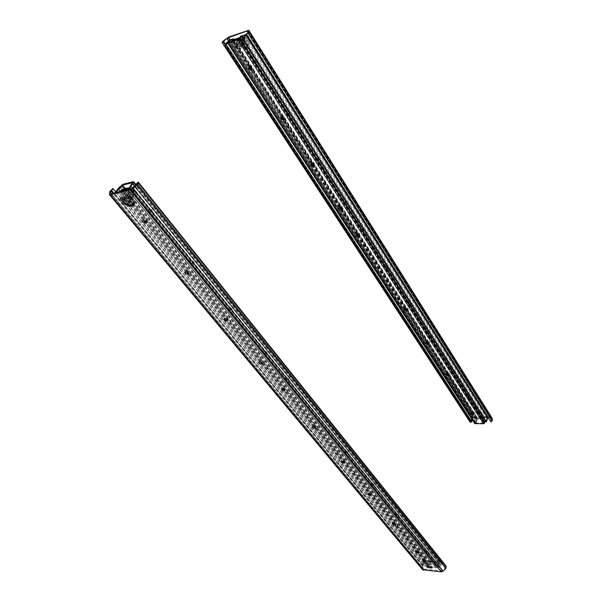 <?xml version="1.0" encoding="UTF-8"?>
<svg xmlns="http://www.w3.org/2000/svg" width="602" height="602" viewBox="0 0 602 602"><rect width="100%" height="100%" fill="white"/><g stroke="black" fill="none" stroke-linecap="round" stroke-linejoin="round"><path stroke-width="0.45" stroke-dasharray="3.01 2.26" d="M415.794 551.899L415.064 551.116L416.366 550.236C419.782 551.251 420.625 552.162 418.894 552.96L418.608 552.952M115.501 191.662L423.868 564.24L422.476 565.79L423.417 569.003L441.605 570.937L442.523 570.576L445.209 567.897L444.848 566.158L137.045 182.985M423.176 560.838L422.438 560.056C421.641 557.414 430.347 561.531 426.284 561.869L425.953 561.862M430.776 566.911L432.319 567.054L430.739 565.647L427.066 565.308L427.578 566.332M146.384 222.176L146.482 222.153C147.498 220.738 146.64 219.692 143.923 219.015L143.276 220.031M188.607 273.391L188.757 273.361C189.592 271.969 188.719 271.035 186.146 270.554L185.642 271.555M262.57 363.172L262.863 363.096C263.315 361.779 262.404 361.027 260.139 360.854L259.898 361.802M227.187 320.211L227.405 320.159C228.045 318.797 227.15 317.961 224.734 317.653L224.365 318.631M284.565 389.9L284.912 389.81C285.25 388.516 284.332 387.823 282.165 387.726L282.007 388.651M315.44 427.412L315.854 427.307C316.035 426.065 315.109 425.441 313.085 425.426L313.04 426.321M344.005 462.14L344.479 462.012C344.532 460.831 343.607 460.259 341.71 460.312L341.77 461.185M370.508 494.377L371.05 494.242C370.982 493.113 370.064 492.594 368.289 492.699L368.447 493.542M121.559 198.329L122.311 197.298L123.004 197.486L123.357 197.689L122.552 198.788M122.311 197.298L121.28 197.546L120.528 198.57M121.115 198.434L121.28 197.546M133.606 204.68L134.419 204.492L133.907 205.207M133.727 204.823L134.472 203.792L134.419 204.492M134.472 203.792L133.283 202.347M134.035 202.174L134.848 201.986L134.336 202.701M134.156 202.317L134.901 201.279L134.848 201.986M134.901 201.279L130.596 196.026L129.844 197.057M128.843 196.591L129.596 195.56L130.596 196.026M129.596 195.56L128.55 195.816L127.797 196.846M128.369 196.703L128.55 195.816M392.624 523.853L391.917 523.048C391.18 520.053 400.383 524.816 395.68 524.989L395.544 524.982M128.045 191.933L133.087 190.292L134.186 191.842L134.035 191.459L128.994 193.091L128.045 191.933L123.357 197.689M128.557 196.455L133.238 190.676M134.186 191.842L129.701 197.983M124.132 199.729L128.994 193.091M432.01 568.002L432.319 567.054M430.43 566.595L430.739 565.647M426.75 566.256L427.066 565.308M423.868 564.24L423.356 563.592L422.175 564.601L421.55 566.226L422.619 569.703M423.356 563.592L115.509 191.632M444.848 566.158L445.758 565.632M129.55 198.193L124.629 199.36L123.433 197.907L128.625 196.666L133.486 190.021L128.301 191.278L129.49 192.73L134.675 191.481L133.486 190.021M123.433 197.907L128.301 191.278M124.629 199.36L129.49 192.73M129.821 198.133L134.675 191.481M131.123 198.615L131.371 198.081L129.739 196.086L123.809 194.499L121.86 198.336M130.815 188.343L134.6 189.427L136.218 191.421L134.72 194.559L133.636 194.822L128.392 193.31L126.774 191.338L128.226 188.185L130.303 188.2M115.945 192.535L424.357 565.225L426.035 560.199L120.182 187.553M115.847 192.663L119.482 191.775L427.57 565.519L424.357 565.225M128.264 189.517L128.023 190.345L128.504 190.405L132.824 189.352L133.794 188.614L440.333 567.092L441.988 560.989L441.085 561.531L439.483 566.617L132.989 188.471L136.18 185.002M439.483 566.617L436.209 566.316L129.264 189.382L132.989 188.471M436.209 566.316L436.164 564.593L435.607 564.307L429.392 563.75L427.57 565.519M441.085 561.531L136.993 182.985M114.929 192.783L114.523 193.821L118.722 192.798L120.656 191.376M440.333 567.092L439.693 567.618L435.901 567.272L435.397 567.009L435.299 565.255L429.083 564.691L427.819 566.354M427.631 566.429L423.296 566L423.582 563.969L425.531 559.544L120.204 187.523M133.794 188.614L135.254 186.876C137.309 184.972 138.317 183.407 138.287 182.18M441.988 560.989L138.302 182.173M425.531 559.544L426.035 560.199M474.248 414.01L472.389 412.633L471.584 413.107M471.622 413.356L471.411 413.16C470.741 412.242 471.035 411.708 472.292 411.55C475.226 412.295 475.858 413.175 474.188 414.184M485.25 420.632L485.739 420.166L485.25 419.669L483.82 422.965L475.565 423.078L476.265 419.835L472.397 413.837L476.265 419.835L475.452 420.331L229.708 40.138L475.46 420.339L475.144 422.333L228.632 41.959M228.843 42.433L475.565 423.078M483.82 422.965L238.4 39.062M446.443 374.369L446.3 374.241C445.503 373.217 445.766 372.6 447.075 372.382C450.176 373.172 450.815 374.12 449.002 375.234M404.544 309.496C403.498 308.299 403.686 307.524 405.101 307.17C408.645 308.194 409.202 309.277 406.771 310.429M339.694 205.56C343.223 206.358 344.058 207.66 342.207 209.466C338.685 208.676 337.85 207.374 339.694 205.56M281.721 115.509C285.468 116.269 286.439 117.781 284.641 120.046C280.916 119.294 279.938 117.781 281.721 115.509M249.213 65.016C253.073 65.746 254.127 67.379 252.373 69.922C248.536 69.192 247.482 67.559 249.213 65.016M311.791 162.224C315.425 163.007 316.328 164.406 314.5 166.423C310.873 165.648 309.977 164.248 311.791 162.224M357.197 232.756C360.666 233.561 361.463 234.803 359.59 236.481C356.136 235.675 355.338 234.441 357.197 232.756M426.156 342.967L426.103 342.922C425.162 341.801 425.381 341.101 426.758 340.815C430.001 341.65 430.648 342.666 428.699 343.862L428.489 343.87M449.115 375.001L447.181 373.511L446.383 374.008M428.865 343.576C428.948 342.666 428.285 342.139 426.863 341.981L426.073 342.5M407.276 310.09C407.381 309.097 406.696 308.525 405.206 308.375L404.431 308.901M359.529 236.052C359.695 234.855 358.958 234.186 357.317 234.043L356.572 234.584M342.079 209.014C342.275 207.735 341.522 207.02 339.814 206.885L339.092 207.419M314.267 165.926C314.515 164.512 313.732 163.736 311.919 163.594L311.234 164.12M284.287 119.505C284.595 117.932 283.783 117.074 281.856 116.931L281.209 117.435M251.877 69.343C252.268 67.612 251.433 66.664 249.386 66.483L248.769 66.957M484.422 419.165L477.19 418.939L484.181 418.571L483.195 422.973M475.956 422.732L477.19 418.939M482.977 422.627L484.196 418.819M476.174 423.071L477.416 419.278M474.76 423.59L475.144 422.333M471.795 412.912L447.271 374.895L471.795 412.912M446.571 373.819L427.029 343.524L446.571 373.819M426.246 342.312L405.605 310.323L426.246 342.312M404.582 308.736L358.009 236.548L404.634 308.585M356.67 234.471L340.566 209.511L356.67 234.471M339.159 207.336L312.777 166.43L339.159 207.329M311.257 164.083L282.677 119.783L311.257 164.083M281.194 117.48L250.304 69.606L281.194 117.48M248.694 67.115L232.048 41.305L248.694 67.115M485.25 419.669L241.221 35.684M485.739 420.166L243.216 38.445M469.154 396.492C466.241 397.109 472.254 399.404 470.734 397.094L469.154 396.492M468.514 396.65C463.525 397.704 473.827 401.654 471.223 397.689L468.514 396.65M490.495 421.49L491.736 420.143L490.758 417.833L488.041 417.607M487.913 417.607L473.804 417.863L470.636 420.482L471.005 421.784L225.171 44.804M476.37 408.969C477.74 408.796 478.041 408.209 477.273 407.2L475.151 406.192C472.45 406.922 472.856 407.847 476.37 408.969M480.524 412.776L481.871 414.214L477.619 414.304L477.123 412.844L480.524 412.776L480.772 412.016L477.371 412.092L477.868 413.551L482.119 413.461L480.772 412.016M256.542 64.256L256.527 64.256C254.119 63.789 253.487 62.766 254.631 61.201C257.024 61.667 257.656 62.683 256.542 64.256L257.046 63.511C258.183 61.938 257.543 60.922 255.15 60.456C254.006 62.021 254.638 63.044 257.046 63.511L257.062 63.503M288.448 114.282C286.206 113.898 285.566 112.973 286.537 111.513C288.832 111.776 289.509 112.687 288.569 114.245L288.448 114.282M345.405 203.596C343.471 203.303 342.839 202.543 343.509 201.301C345.578 201.256 346.331 201.979 345.759 203.468L345.405 203.596M317.984 160.599C315.899 160.267 315.267 159.425 316.08 158.078C318.262 158.175 318.977 158.988 318.232 160.508L317.984 160.599M362.622 230.596C360.771 230.325 360.147 229.603 360.733 228.436C362.728 228.316 363.495 228.986 363.036 230.438L362.622 230.596M386.988 268.808C385.265 268.567 384.648 267.905 385.122 266.837C387.003 266.626 387.786 267.22 387.485 268.62L386.988 268.808M409.766 304.529C408.156 304.303 407.539 303.701 407.923 302.716C409.691 302.437 410.489 302.972 410.323 304.319L409.766 304.529M431.1 337.985C429.587 337.775 428.985 337.218 429.294 336.322C430.957 335.999 431.762 336.473 431.709 337.752L431.1 337.985M243.712 38.468L243.539 39.258L244.254 37.73L243.712 38.468L245.24 37.384L244.254 37.73M245.548 38.513L244.728 38.114L245.27 37.369L246.09 37.776L245.548 38.513L248.761 43.585L249.303 42.84L246.09 37.776M249.303 42.84L248.761 43.585M248.626 44.315L247.144 44.826L248.032 46.219L248.573 45.474L248.032 46.219M247.896 46.948L243.976 48.288L244.517 47.55L243.675 47.159L243.133 47.904L243.976 48.288M243.133 47.904L242.245 46.512L240.785 47.016L241.327 46.279L240.484 45.887L239.942 46.632L240.785 47.016M239.942 46.632L236.721 41.613L237.399 40.146L236.721 41.613M236.849 40.883L238.369 39.8L239.22 40.191L235.57 45.677L236.232 47.001L241.206 45.09L240.484 43.961L235.57 45.677M238.64 40.981L237.828 40.537M451.53 370.019C452.975 369.771 453.231 369.086 452.305 367.965L450.687 367.1C447.406 367.664 447.685 368.642 451.53 370.019M476.25 407.629L476.776 406.591L475.535 406.004C473.962 406.433 474.195 406.975 476.25 407.629M451.402 368.627L451.854 367.423L450.913 366.919C448.994 367.25 449.16 367.822 451.402 368.627M243.486 39.86L238.595 41.561L243.486 39.86L240.484 43.961M236.293 46.798L239.844 41.959L239.22 40.191M244.119 38.468L244.758 40.229L241.206 45.09M238.369 39.8L237.399 40.146M237.271 40.876L240.484 45.887M242.245 46.512L242.787 45.775L243.675 47.159M244.517 47.55L248.43 46.203M248.573 45.474L247.685 44.081L249.16 43.57M247.685 44.081L247.144 44.826M491.48 417.209L490.427 416.81L474.052 417.111L472.419 417.826L470.072 420.091L469.711 421.4L470.192 422.265M431.401 337.218L432.003 336.985C432.055 335.705 431.25 335.231 429.595 335.555C429.286 336.45 429.888 337.007 431.401 337.218M410.09 303.754L410.647 303.543C410.812 302.204 410.015 301.67 408.246 301.948C407.863 302.926 408.48 303.536 410.09 303.754M387.334 268.04L387.831 267.852C388.132 266.453 387.349 265.851 385.476 266.061C384.994 267.137 385.619 267.792 387.334 268.04M362.998 229.821L363.412 229.671C363.871 228.211 363.104 227.541 361.117 227.661C360.523 228.835 361.155 229.558 362.998 229.821M318.42 159.831L318.669 159.748C319.414 158.221 318.699 157.408 316.517 157.31C315.704 158.657 316.336 159.5 318.42 159.831M345.804 202.829L346.158 202.701C346.729 201.211 345.977 200.489 343.908 200.534C343.238 201.775 343.87 202.535 345.804 202.829M288.922 113.522L289.043 113.485C289.991 111.934 289.314 111.024 287.019 110.753C286.048 112.213 286.68 113.138 288.922 113.522M241.327 46.279L242.787 45.775M243.501 39.837L243.539 39.258M477.868 413.551L477.619 414.304M477.371 412.092L477.123 412.844M482.119 413.461L481.871 414.214M238.761 41.071L239.656 42.471L244.562 40.755L243.667 39.348L238.761 41.071L235.209 45.91L240.123 44.194L241.026 45.609L236.112 47.31L235.209 45.91M243.667 39.348L240.123 44.194M244.562 40.755L241.026 45.609M239.656 42.471L236.112 47.31M239.099 37.881L240.123 37.52L244.758 38.648L245.977 40.575L244.209 43.931L243.185 44.285L238.58 43.156L237.354 41.252L239.099 37.881L233.794 46.083L235.028 47.994L239.656 49.138L240.687 48.785L242.448 45.428L241.214 43.502L236.556 42.358L235.525 42.719M245.45 35.006L487.123 417.389L485.791 421.49M243.283 38.377L484.091 417.442L487.123 417.389M472.013 419.361L473.097 417.645L229.445 41.071M473.097 417.645L476.084 417.592L232.681 39.536M231.228 40.048L229.716 40.582M476.084 417.592L476.092 418.804L476.701 419.082L482.473 418.984L484.091 417.442M241.869 36.323L238.64 38.52M241.635 35.962L238.994 37.843M470.967 422.198L471.72 418.586L472.879 416.9L476.332 416.832L476.889 417.088L476.95 418.33L482.721 418.224L484.332 416.689L487.846 416.622L487.951 417.464M246.384 34.743L246.835 34.066L246.067 34.239M230.942 39.604L229.979 39.943M426.412 551.063L428.458 552.531C426.871 552.704 425.945 552.26 425.674 551.214L426.412 551.063M425.802 551.372L425.516 551.364C421.596 551.688 429.851 555.593 429.045 553.035L425.802 551.372M121.386 185.476L429.294 561.756L427.992 565.158L428.473 565.842L430.204 561.839L430.859 561.892L430.596 561.568L439.061 562.629L438.173 566.738L131.183 188.802L441.605 570.937M132.47 182.699L439.061 562.629M430.204 561.839L125.246 188.689M395.506 514.078L395.491 514.07C390.954 514.228 399.698 518.766 398.93 515.861L395.506 514.078M344.457 451.214C339.837 451.59 348.979 456.557 348.189 453.238L344.457 451.214M263.315 351.305C258.74 352.08 268.259 357.738 267.604 353.856L264.797 351.523L263.315 351.305M189.735 260.696C185.288 261.795 194.875 268.161 194.566 263.909L192.061 261.17L189.735 260.696M147.761 209.014C143.434 210.279 152.953 217.066 152.916 212.702L150.5 209.647L147.761 209.014M228.105 307.946C223.575 308.879 233.162 314.869 232.643 310.782L230.002 308.277L228.105 307.946M285.228 378.282C280.622 378.951 290.074 384.415 289.359 380.667L286.447 378.44L285.228 378.282M370.892 483.767C366.294 484.016 375.249 488.771 374.467 485.663L370.892 483.767M426.479 550.875L425.742 551.026C426.005 552.072 426.931 552.516 428.526 552.343C428.654 551.688 427.969 551.199 426.479 550.875M396.184 513.792L398.389 514.943L398.313 515.41C396.59 515.553 395.649 515.071 395.491 513.942L396.184 513.792M396.251 513.604L395.559 513.747C395.717 514.876 396.658 515.365 398.381 515.214C398.577 514.484 397.869 513.942 396.251 513.604M371.622 483.511L373.917 484.73L373.812 485.257C371.976 485.37 371.028 484.843 370.967 483.654L371.622 483.511M371.697 483.316L371.043 483.459C371.103 484.648 372.051 485.182 373.887 485.061C374.151 484.256 373.421 483.677 371.697 483.316M345.247 450.988L347.647 452.29L347.497 452.885C345.533 452.952 344.585 452.365 344.645 451.124L345.247 450.988M345.33 450.793L344.728 450.928C344.668 452.17 345.616 452.757 347.58 452.689C347.911 451.809 347.166 451.176 345.33 450.793M286.153 378.131L288.817 379.674L288.531 380.404C286.289 380.313 285.348 379.591 285.709 378.237L286.153 378.131M286.251 377.936L285.807 378.033C285.446 379.388 286.386 380.11 288.629 380.201C289.163 379.14 288.373 378.38 286.251 377.936M264.301 351.192L267.062 352.832L266.716 353.607C264.376 353.442 263.443 352.659 263.924 351.275L264.301 351.192M264.406 350.989L264.03 351.079C263.548 352.463 264.481 353.239 266.821 353.404C267.438 352.268 266.633 351.463 264.406 350.989M229.181 307.885L230.4 308.096L232.101 309.714L231.657 310.549C229.159 310.241 228.248 309.375 228.918 307.946L229.181 307.885M229.294 307.682L229.038 307.742C228.361 309.172 229.272 310.038 231.77 310.346C232.53 309.104 231.702 308.216 229.294 307.682M190.917 260.711L192.407 261.012L194.025 262.773L193.46 263.646C190.796 263.164 189.908 262.194 190.789 260.734L190.917 260.711M191.045 260.508L190.917 260.531C190.036 261.99 190.924 262.961 193.588 263.443C194.499 262.081 193.656 261.102 191.045 260.508M149.063 209.105L150.824 209.511L152.381 211.475L151.681 212.363C148.89 211.686 148.017 210.602 149.063 209.105M149.206 208.902C148.16 210.399 149.025 211.483 151.824 212.167C152.916 210.692 152.058 209.601 149.236 208.902L149.093 209.097M430.859 561.892L429.384 566.979L436.269 567.724L436.879 567.295L429.286 566.768M438.136 562.238L436.616 566.971M430.596 561.568L429.06 566.271M438.399 562.569L436.879 567.295M429.294 561.756L430.505 560.898L439.874 561.944L439.061 566.181L438.173 566.738M428.473 565.842L119.971 191.233M439.061 566.181L132.545 188.027M427.992 565.158L118.428 189.216M423.898 569.251L111.137 193.709M123.004 197.486L128.339 196.214M128.933 191.301L129.881 192.459M134.035 191.459L133.087 190.292M129.121 196.297L123.929 197.539M128.73 198.637L129.332 198.502M109.361 194.213L422.356 569.183M421.55 566.226L109.684 191.669M422.175 564.601L111.099 189.886M110.866 193.739L423.281 568.747M422.476 565.79L112.913 193.28M442.523 570.576L132.455 188.102M445.209 567.897L136.752 184.528M445.352 567.34L137.158 183.934M422.679 565.248L113.71 193.076M124.426 194.551L128.106 189.555M128.632 188.84L129.317 187.914M123.335 194.815L127.022 189.826M127.677 188.93L128.226 188.185M121.897 197.953L126.774 191.338M123.53 199.932L128.392 193.31M128.805 201.459L133.636 194.822M131.469 199.036L134.72 194.559M131.371 198.081L136.218 191.421M129.739 196.086L134.6 189.427M424.53 563.615L117.616 192.128M440.34 565.052L134.652 186.643M130.431 188.983L436.33 565.225M428.142 564.48L120.581 190.563M435.607 564.307L129.392 187.673M122.349 189.404L429.392 563.75M427.262 566.467L129.754 206.155M129.046 205.305L127.677 203.642M124.953 200.346L118.722 192.798M120.332 191.737L128.188 201.279M131.402 205.184L143.622 220.023M145.232 221.98L145.962 222.868M146.113 223.041L186.063 271.555M187.418 273.195L188.238 274.196M188.328 274.309L224.839 318.631M225.968 320.008L226.871 321.107M226.909 321.152L260.403 361.817M261.343 362.961L282.519 388.674M283.346 389.682L313.552 426.351M314.236 427.179L342.275 461.23M342.824 461.9L368.936 493.595M369.372 494.129L393.738 523.717M394.656 524.824L395.017 525.268M395.085 525.35L416.885 551.823M417.675 552.779L418.104 553.298M418.142 553.343L424.259 560.778M425.012 561.681L425.456 562.23M425.486 562.26L428.398 565.797M428.97 564.759L133.147 204.785M130.04 201L121.882 191.082M114.523 193.821L423.537 566.121M435.238 566.429L128.083 189.841M128.504 190.405L435.901 567.272M435.299 565.255L128.685 188.75L435.366 565.338M439.693 567.618L132.824 189.352M122.086 191.03L130.152 200.842M133.351 204.74L429.083 564.691M441.033 565.564L135.254 186.876M423.281 565.519L114.478 193.332M423.582 563.969L115.479 191.737M475.821 422.619L229.475 42.215M483.857 422.506L238.603 38.656M474.715 423.093L227.872 42.78M490.186 417.57L247.926 32.342M229.595 40.078L473.804 417.863M243.464 38.904L238.43 40.673M239.716 44.51L240.439 45.639M236.511 47.001L235.788 45.88M244.743 40.244L239.844 41.959L244.758 40.229M239.754 41.026L244.66 39.311M490.427 416.81L247.633 30.266M228.662 37.046L474.052 417.111M472.419 417.826L226.533 38.302M470.072 420.091L223.033 41.154M469.711 421.4L222.146 42.418M247.678 31.048L490.796 417.901M491.736 420.143L247.971 32.583M472.984 418.217L228.527 40.695M470.636 420.482L225.449 44.194M470.516 420.926L225.208 44.691M491.571 420.587L247.625 33.027M240.123 37.52L236.556 42.358M244.758 38.648L241.214 43.502M245.977 40.575L242.448 45.428M244.209 43.931L240.687 48.785M243.185 44.285L239.656 49.138M238.58 43.156L235.028 47.994M237.354 41.252L233.794 46.083M487.041 418.668L244.909 36.128M472.359 418.917L228.143 42.449M232.289 40.289L476.009 418.443M483.609 418.307L241.078 37.181M476.701 419.082L473.631 414.327M472.653 412.806L448.52 375.339M447.444 373.676L428.278 343.923M427.134 342.139L406.711 310.444M405.477 308.525L359.018 236.405M357.588 234.178L341.597 209.361M340.085 207.013L313.883 166.34M312.19 163.714L283.948 119.873M282.12 117.036L251.598 69.651M249.619 66.581L233.094 40.936M239.536 38.204L482.473 418.984M484.332 416.689L242.478 35.51M241.078 36.444L483.301 417.306M482.819 418.164L240.221 37.369M246.557 34.066L487.846 416.622M476.965 417.419L234.095 39.581M233.23 38.791L476.332 416.832M233.38 39.83L476.882 418.27M472.879 416.9L229.249 40.206M476.95 418.33L233.41 39.822M240.085 37.459L482.721 418.224M228.444 40.816L472.314 417.359M471.72 418.586L227.33 42.095M488.117 417.066L246.715 34.337M430.505 560.898L123.162 184.212M133.223 181.684L439.362 561.689M438.768 563.186L131.891 183.347M430.129 562.411L124.591 188.855M429.173 562.712L120.844 186.432M439.987 562.712L135.826 185.296M439.49 563.638L134.728 186.206M415.749 552.275L415.064 551.116M423.123 561.207L422.438 560.056M392.602 524.222L391.917 523.048M133.328 190.322L134.276 191.489M121.589 198.321L122.349 197.29M128.873 196.591L129.626 195.552M143.201 220.046L143.923 219.015M185.499 271.585L186.146 270.554M259.605 361.877L260.139 360.854M224.147 318.684L224.734 317.653M284.708 390.231L284.912 389.81M281.661 388.741L282.165 387.726M315.629 427.796L315.854 427.307M312.626 426.434L313.085 425.426M344.246 462.577L344.479 462.012M341.289 461.313L341.71 460.312M370.809 494.859L371.05 494.242M367.905 493.678L368.289 492.699M423.417 569.003L110.67 193.656M123.809 194.499L127.308 189.75M127.963 188.862L128.7 187.862M129.43 201.512L134.261 194.875M436.164 564.593L130.86 188.885M435.397 567.009L128.023 190.345M435.351 565.286L128.693 188.697M423.296 566L114.29 193.791M471.72 413.536L471.411 413.16M251.132 69.847L281.736 116.969M470.734 397.094L471.223 397.689M475.535 406.004L475.151 406.192M476.776 406.591L477.273 407.2M451.854 367.423L452.305 367.965M235.51 45.872L236.232 47.001M238.4 39.792L237.858 40.53M241.304 46.286L240.762 47.024M244.495 47.558L243.953 48.295M255.15 60.456L254.631 61.201M287.019 110.753L286.537 111.513M289.043 113.485L288.569 114.245M343.908 200.534L343.509 201.301M346.158 202.701L345.759 203.468M316.517 157.31L316.08 158.078M318.669 159.748L318.232 160.508M361.117 227.661L360.733 228.436M363.412 229.671L363.036 230.438M385.476 266.061L385.122 266.837M387.831 267.852L387.485 268.62M408.246 301.948L407.923 302.716M410.647 303.543L410.323 304.319M429.595 335.555L429.294 336.322M432.003 336.985L431.709 337.752M490.758 417.833L247.655 31.003M239.573 37.512L235.999 42.351M243.75 44.292L240.221 49.138M476.092 418.804L473.037 414.071M472.216 412.799L448.069 375.339M446.993 373.676L427.826 343.938M426.675 342.147L406.245 310.466M405.011 308.548L358.536 236.458M357.099 234.231L341.108 209.421M339.596 207.073L313.333 166.333M311.693 163.789L283.489 120.039M249.1 66.702L232.605 41.109M476.889 417.088L234.246 39.521M476.889 418.3L233.358 39.822M488.132 416.75L246.835 34.066M426.231 551.056L425.516 551.364M428.504 552.132L429.045 553.035M396.169 513.792L395.491 514.07M398.389 514.943L398.93 515.861M371.765 483.519L371.118 483.782M373.917 484.73L374.467 485.663M345.571 451.011L344.969 451.252M347.647 452.29L348.189 453.238M286.936 378.237L286.447 378.44M288.817 379.674L289.359 380.667M265.256 351.327L264.797 351.523M267.062 352.832L267.604 353.856M230.4 308.096L230.002 308.277M232.101 309.714L232.643 310.782M194.025 262.773L194.566 263.909M152.381 211.475L152.916 212.702M439.874 561.944L136.255 184.897"/><path stroke-width="0.9" d="M416.501 551.763C418.495 552.358 418.992 552.884 417.984 553.351L415.749 552.275L416.501 551.763M418.608 552.952L415.794 551.899M115.501 191.662L113.236 188.915L110.949 190.917L110.625 193.453L111.137 193.709L131.213 188.795L129.701 186.981L132.47 182.699L122.409 185.22L118.699 189.698L119.971 191.233M425.953 561.862L423.176 560.838M427.578 566.332L430.776 566.911M143.276 220.031L146.384 222.176M185.642 271.555L188.607 273.391M259.898 361.802L262.57 363.172M224.365 318.631L227.187 320.211M282.007 388.651L284.565 389.9M313.04 426.321L315.44 427.412M341.77 461.185L344.005 462.14M368.447 493.542L370.508 494.377M121.348 198.374L125.547 203.453L124.802 204.477L120.49 199.277L121.115 198.434M124.802 204.477L125.765 204.936L126.54 203.905L125.547 203.453M126.54 203.905L128.091 203.551L129.272 204.989L128.535 206.012L129.498 206.478L130.265 205.44L129.272 204.989M133.907 205.207L129.52 206.471L130.243 205.448L133.606 204.68M134.336 202.701L132.538 203.378L134.035 202.174M395.544 524.982L392.624 523.853M425.155 562.26L423.123 561.207C422.657 559.672 427.736 562.072 425.366 562.268L425.155 562.26M394.746 525.358L392.602 524.222C392.165 522.483 397.538 525.253 394.799 525.358L394.746 525.358M129.701 197.983L128.474 198.434L127.752 197.554L128.369 196.703M134.103 203.017L134.156 202.317L129.844 197.057L128.843 196.591L127.797 196.846L127.752 197.554M128.474 198.434L123.275 199.661L121.589 198.321L120.528 198.57L120.49 199.277M133.682 205.523L132.538 203.378M128.535 206.012L127.338 204.575L125.795 204.936L126.518 203.912M127.338 204.575L128.091 203.551M123.275 199.661L128.73 198.637M423.59 570.192L110.369 194.732L109.451 194.619L422.619 569.703L441.304 571.892L443.14 571.163L445.826 568.484L446.27 566.813L445.758 565.632L138.347 182.143L138.46 183.083L137.241 184.859L130.453 189.833L441.304 571.892M110.369 194.732L130.453 189.833M370.034 495.363C368.364 495.002 367.656 494.445 367.905 493.678C369.681 493.58 370.606 494.099 370.666 495.228L370.034 495.363M343.479 463.141C341.703 462.757 340.965 462.148 341.289 461.313C343.185 461.26 344.111 461.824 344.066 463.013L343.479 463.141M314.876 428.428C312.965 428.014 312.22 427.352 312.626 426.434C314.658 426.449 315.576 427.074 315.395 428.308L314.876 428.428M283.978 390.924C281.924 390.48 281.149 389.75 281.661 388.741C283.835 388.839 284.754 389.539 284.415 390.826L283.978 390.924M226.563 321.242C224.222 320.723 223.417 319.865 224.147 318.684C226.563 318.992 227.458 319.828 226.826 321.19L226.563 321.242M261.96 364.202C259.793 363.728 259.01 362.953 259.605 361.877C261.87 362.05 262.781 362.803 262.337 364.12L261.96 364.202M187.975 274.422C185.446 273.835 184.618 272.887 185.499 271.585C188.072 272.066 188.945 273.007 188.11 274.392L187.975 274.422M145.759 223.184L145.744 223.191C143.005 222.507 142.155 221.453 143.201 220.046C145.925 220.723 146.775 221.769 145.759 223.184L146.399 222.251M427.42 567.573L426.75 566.256L430.43 566.595L432.01 568.002L427.42 567.573L427.729 566.625M109.451 194.619L109.684 191.669L112.913 188.486L115.509 191.632M138.347 182.143L137.045 182.985L136.752 184.528L131.213 188.795M113.236 188.915L112.913 188.486M128.625 196.666L129.55 198.193M121.86 198.336L123.53 199.932L129.43 201.512L131.123 198.615M130.303 188.2L130.815 188.343M120.182 187.553L119.918 187.237L115.945 192.535M119.602 191.639L122.349 189.404L129.392 187.673L129.927 187.741L129.332 189.254M136.18 185.002L136.993 182.985L138.302 182.173M120.656 191.376L121.589 190.428L128.64 188.697L128.264 189.517M120.204 187.523L119.61 186.793L114.929 192.783M119.61 186.793L119.918 187.237M471.584 413.107L473.187 414.319L474.248 414.01M474.067 414.191L471.622 413.356M227.744 43.186L229.708 40.131L230.799 39.378L228.843 42.433L238.4 39.062L241.221 35.684L241.605 35.909L239.393 38.716L484.67 422.95L483.572 423.733L474.76 423.59L227.744 43.186L237.843 39.815L239.393 38.716M448.836 375.242L446.443 374.369M406.771 310.429L404.544 309.496M428.699 343.862L428.699 343.862C426.968 344.186 426.126 343.689 426.178 342.365L426.803 342.132C428.383 342.357 429.008 342.937 428.699 343.862L428.865 343.576M428.489 343.87L426.156 342.967M472.344 412.791L474.143 414.236C472.638 414.612 471.802 414.214 471.637 413.04L472.344 412.791M446.383 374.008L447.768 375.287L449.115 375.001M447.128 373.661C448.61 373.872 449.227 374.406 448.979 375.257C447.354 375.618 446.511 375.166 446.458 373.91L447.128 373.661M426.073 342.5L427.239 343.802L428.759 343.704M404.431 308.901L405.206 310.135L407.276 310.09M405.146 308.525C406.824 308.766 407.464 309.39 407.072 310.406C405.229 310.685 404.401 310.128 404.574 308.743L405.146 308.525M356.572 234.584C356.783 236.007 357.693 236.578 359.296 236.285L359.529 236.052M357.242 234.201C359.161 234.487 359.823 235.232 359.213 236.443C357.137 236.556 356.339 235.864 356.813 234.351L357.242 234.201M339.092 207.419C339.242 208.894 340.145 209.511 341.801 209.263L342.079 209.014M339.731 207.035C341.748 207.344 342.41 208.142 341.718 209.421C339.566 209.458 338.783 208.706 339.37 207.163L339.731 207.035M311.234 164.12C311.287 165.67 312.182 166.363 313.92 166.212L314.267 165.926M311.828 163.752C314.003 164.098 314.673 164.971 313.83 166.37C311.55 166.257 310.805 165.415 311.58 163.834L311.828 163.752M281.209 117.435C281.157 119.061 282.045 119.858 283.866 119.813L284.287 119.505M281.759 117.089C284.099 117.495 284.769 118.459 283.768 119.964C281.367 119.678 280.66 118.737 281.638 117.127L281.759 117.089M248.769 66.957C248.596 68.666 249.461 69.569 251.373 69.659L251.877 69.343M249.243 66.641L249.273 66.634C251.786 67.146 252.449 68.199 251.267 69.817C248.776 69.328 248.099 68.274 249.243 66.641M485.25 420.632L484.67 422.95M472.397 413.837L471.795 412.912L472.397 413.837M447.271 374.895L446.571 373.819L447.271 374.895M427.029 343.524L426.246 342.312L427.029 343.524M405.605 310.323L404.582 308.736L405.605 310.323M358.009 236.548L356.67 234.471L358.009 236.548M339.159 207.329L340.566 209.511L339.159 207.336M312.777 166.43L311.257 164.083L312.777 166.43M282.677 119.783L281.194 117.48L282.677 119.783M250.304 69.606L248.694 67.115L250.304 69.606M230.807 39.393L232.048 41.305L230.814 39.401M243.216 38.445L241.605 35.909M247.926 32.342L247.083 31.003L228.113 37.783L229.595 40.078M247.083 31.003L247.655 31.003L247.971 32.583L246.06 34.224L491.014 421.957L492.587 419.722L491.578 417.337L248.776 30.25L228.662 37.046L223.033 41.154L222.146 42.418L222.386 42.96L470.192 422.265L470.779 421.912M248.776 30.25L491.653 417.479M491.014 421.957L246.504 34.412L249.115 31.876L248.814 30.341M228.527 40.695L227.044 38.408L228.113 37.783M227.044 38.408L223.545 41.267L223.492 42.23L222.386 42.96M225.171 44.804L223.492 42.23M241.635 35.962L246.504 34.412M487.951 417.464L486.303 421.964L485.791 421.49L242.486 39.032L245.45 35.006L241.936 36.255L243.283 38.377M229.445 41.071L229.234 40.748L227.94 42.125L226.284 44.729L471.772 421.701L472.013 419.361M238.64 38.52L232.861 40.567L232.252 40.567L232.681 39.536L231.228 40.048M229.716 40.582L229.234 40.748M238.994 37.843L233.41 39.822L233.779 38.791L230.942 39.604M229.979 39.943L227.33 42.095C225.645 43.615 224.93 44.736 225.178 45.466L226.284 44.729M486.303 421.964L242.907 39.243L246.384 34.743M471.772 421.701L470.967 422.198L225.178 45.466M242.907 39.243L242.486 39.032M125.246 188.689L122.409 185.22M132.545 188.027L130.988 186.108L133.524 182.436L133.712 181.744L133.223 181.684L123.162 184.212L121.386 185.476L118.428 189.216L118.699 189.698M130.988 186.108L129.701 186.981M443.14 571.163L132.937 188.441M445.826 568.484L137.241 184.859M446.27 566.813L138.46 183.083M112.913 193.28L110.949 190.917M113.71 193.076L111.423 190.322M128.106 189.555L128.632 188.84M127.022 189.826L127.677 188.93M129.889 201.203L131.469 199.036M117.616 192.128L116.728 191.06M129.866 188.283L130.431 188.983M129.754 206.155L129.046 205.305M127.677 203.642L124.953 200.346M128.188 201.279L131.402 205.184M143.622 220.023L145.232 221.98M186.063 271.555L187.418 273.195M224.839 318.631L225.968 320.008M260.403 361.817L261.343 362.961M282.519 388.674L283.346 389.682M313.552 426.351L314.236 427.179M342.275 461.23L342.824 461.9M368.936 493.595L369.372 494.129M393.738 523.717L394.656 524.824M416.885 551.823L417.675 552.779M424.259 560.778L425.012 561.681M133.147 204.785L130.04 201M121.882 191.082L121.431 190.533M121.589 190.428L122.086 191.03M130.152 200.842L133.351 204.74M483.572 423.733L237.843 39.815M228.286 43.186L475.317 423.838M484.738 422.19L239.739 38.039M492.587 419.722L249.115 31.876M492.09 421.054L248.069 33.215M225.449 44.194L223.545 41.267M225.208 44.691L223.244 41.688M473.631 414.327L472.653 412.806M448.52 375.339L447.444 373.676M428.278 343.923L427.134 342.139M406.711 310.444L405.477 308.525M359.018 236.405L357.588 234.178M341.597 209.361L340.085 207.013M313.823 166.25L312.19 163.714M283.948 119.873L282.12 117.036M251.598 69.651L249.619 66.581M234.095 39.581L233.749 39.04M487.913 418.307L246.052 35.473M124.591 188.855L122.086 185.792M135.826 185.296L133.524 182.436M134.728 186.206L132.553 183.512M417.984 553.351L418.593 553.087M425.366 562.268L425.945 562.02M394.799 525.358L395.537 525.049M188.11 274.392L188.644 273.541M262.337 364.12L262.675 363.457M226.826 321.19L227.255 320.43M284.415 390.826L284.708 390.231M315.395 428.308L315.629 427.796M344.066 463.013L344.246 462.577M127.308 189.75L127.963 188.862M130.86 188.885L129.927 187.741M473.037 414.071L472.216 412.799M447.933 375.129L446.993 373.676M427.826 343.938L426.675 342.147M406.245 310.466L405.011 308.548M358.536 236.458L357.099 234.231M341.108 209.421L339.596 207.073M313.333 166.333L311.693 163.789M283.489 120.039L281.616 117.134M251.132 69.847L249.1 66.702M232.605 41.109L232.252 40.567M234.246 39.521L233.779 38.791M136.255 184.897L133.712 181.744"/></g></svg>
